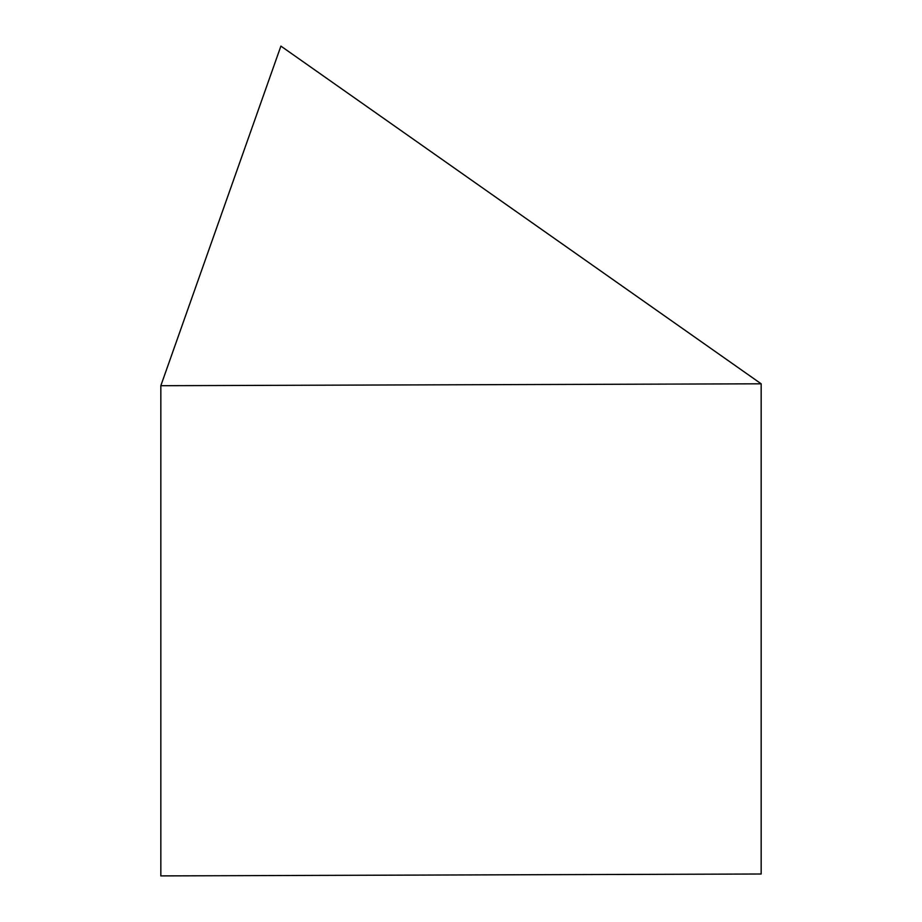 <?xml version="1.0" encoding="UTF-8"?>
<svg xmlns="http://www.w3.org/2000/svg" width="922" height="922" viewBox="0 0 922 922"><rect width="100%" height="100%" fill="white"/><g stroke="black" fill="none" stroke-linecap="round" stroke-linejoin="round"><path stroke-width="1.38" d="M160.831 385.707L160.831 875.9L761.169 873.998L761.169 383.806L280.899 46.1L160.831 385.707L761.169 383.806"/></g></svg>
